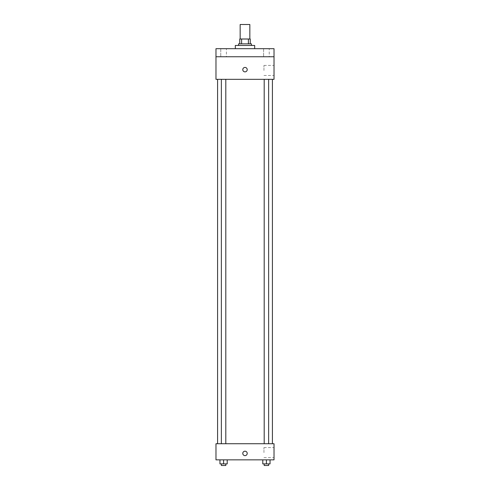 <?xml version="1.0" encoding="UTF-8"?>
<svg xmlns="http://www.w3.org/2000/svg" width="490" height="490" viewBox="0 0 490 490"><rect width="100%" height="100%" fill="white"/><g stroke="black" fill="none" stroke-linecap="round" stroke-linejoin="round"><path stroke-width="0.37" stroke-dasharray="2.45 1.84" d="M240.161 24.5L249.839 24.5M245 39.01L240.161 39.01L245 39.01M248.393 43.849L248.393 39.01L250.243 39.01L250.243 43.849L241.607 43.849L250.243 43.849M248.393 39.01L239.757 39.01M241.607 43.849L239.757 43.849L241.607 43.849L241.607 39.01M251.45 43.849L238.55 43.849M238.55 45.46L251.45 45.46L238.55 45.46M235.323 45.46L254.678 45.46M245 48.688L235.323 48.688L245 48.688M269.237 48.688L263.589 48.688L269.237 48.688L263.589 48.688L269.237 48.688L269.237 56.748L263.589 56.748L269.237 56.748L263.589 56.748L269.237 56.748L269.237 48.688M226.411 48.688L220.763 48.688L226.411 48.688L220.763 48.688L226.411 48.688L226.411 56.748L220.763 56.748L226.411 56.748L220.763 56.748L226.411 56.748L226.411 48.688M274.026 48.688L215.974 48.688L215.974 56.748L274.026 56.748L274.026 48.688M274.026 56.748L274.026 79.325L215.974 79.325L215.974 56.748L274.026 56.748L215.974 56.748M215.974 69.647L215.974 71.865L215.98 69.647M274.026 70.456L274.026 65.415L274.026 70.456M245 79.325L217.591 79.325L245 79.325M266.413 79.325L264.19 79.325L266.413 79.325M223.587 79.325L221.364 79.325L223.587 79.325M245 67.43A2.217 2.217 0 0 0 243.083 70.756A2.217 2.217 0 0 0 246.917 70.756A2.217 2.217 0 0 0 245 67.43A2.217 2.217 0 0 0 243.083 70.756A2.217 2.217 0 0 0 246.917 70.756A2.217 2.217 0 0 0 245 67.43M245 71.865A2.217 2.217 0 0 1 243.083 68.539A2.217 2.217 0 0 1 246.917 68.539A2.217 2.217 0 0 1 245 71.865M263.951 70.456L263.951 65.415L263.951 70.456M245 443.732L217.591 443.732L245 443.732M266.413 443.732L264.19 443.732L266.413 443.732M223.587 443.732L221.364 443.732L223.587 443.732M274.026 443.732L215.974 443.732L215.974 459.859L274.026 459.859L274.026 443.732M215.974 453.409L215.974 455.627L215.98 453.409M270.039 463.889L266.413 463.889L270.039 463.889L270.039 459.859L262.787 459.859L270.039 459.859L262.787 459.859L270.039 459.859L262.787 459.859L270.039 459.859L262.787 459.859L270.039 459.859L270.039 463.889L262.787 463.889L262.787 459.859L262.787 463.889L268.636 463.889L266.413 463.889L266.413 459.859L266.413 463.889L262.787 463.889L262.787 459.859M227.213 463.889L223.587 463.889L227.213 463.889L227.213 459.859L219.961 459.859L227.213 459.859L219.961 459.859L227.213 459.859L219.961 459.859L227.213 459.859L219.961 459.859L227.213 459.859L227.213 463.889L219.961 463.889L219.961 459.859L219.961 463.889L225.81 463.889L223.587 463.889L223.587 459.859L223.587 463.889L219.961 463.889L219.961 459.859M274.026 452.601L274.026 447.56L274.026 452.601M245 451.192A2.217 2.217 0 0 0 243.083 454.518A2.217 2.217 0 0 0 246.917 454.518A2.217 2.217 0 0 0 245 451.192A2.217 2.217 0 0 0 243.083 454.518A2.217 2.217 0 0 0 246.917 454.518A2.217 2.217 0 0 0 245 451.192M245 455.627A2.217 2.217 0 0 1 243.083 452.301A2.217 2.217 0 0 1 246.917 452.301A2.217 2.217 0 0 1 245 455.627M263.951 452.601L263.951 447.56L263.951 452.601M264.19 463.889L264.19 465.5L268.636 465.5L264.19 465.5L268.636 465.5L268.636 463.889L264.19 463.889L268.636 463.889M266.413 463.889L266.413 459.859M221.364 463.889L221.364 465.5L225.81 465.5L221.364 465.5L225.81 465.5L225.81 463.889L221.364 463.889L225.81 463.889M223.587 463.889L223.587 459.859M220.763 48.688L220.763 56.748L220.763 48.688M263.589 48.688L263.589 56.748L263.589 48.688M263.951 75.491L274.026 75.491M263.951 65.415L274.026 65.415M225.81 443.732L225.81 79.325M221.364 443.732L221.364 79.325M268.636 443.732L268.636 79.325M264.19 443.732L264.19 79.325M263.951 457.642L274.026 457.642M263.951 447.56L274.026 447.56"/><path stroke-width="0.73" d="M249.839 39.01L249.839 24.5L240.161 24.5L240.161 39.01M241.607 43.849L241.607 39.01L239.757 39.01L239.757 43.849L239.757 39.01M241.607 39.01L250.243 39.01L250.243 43.849M248.393 43.849L248.393 39.01M238.55 45.46L238.55 43.849L251.45 43.849L251.45 45.46M254.678 48.688L254.678 45.46L235.323 45.46L235.323 48.688M215.974 48.688L274.026 48.688L274.026 56.748L215.974 56.748L215.974 48.688M274.026 56.748L274.026 79.325L215.974 79.325L215.974 56.748M245 71.865A2.217 2.217 0 0 1 243.083 68.539A2.217 2.217 0 0 1 246.917 68.539A2.217 2.217 0 0 1 245 71.865M215.974 443.732L274.026 443.732L274.026 459.859L215.974 459.859L215.974 443.732M245 455.627A2.217 2.217 0 0 1 243.083 452.301A2.217 2.217 0 0 1 246.917 452.301A2.217 2.217 0 0 1 245 455.627M262.787 459.859L262.787 463.889L270.039 463.889L270.039 459.859L270.039 463.889M266.413 463.889L266.413 459.859M268.636 463.889L268.636 465.5L264.19 465.5L264.19 463.889M219.961 459.859L219.961 463.889L227.213 463.889L227.213 459.859L227.213 463.889M223.587 463.889L223.587 459.859M225.81 463.889L225.81 465.5L221.364 465.5L221.364 463.889M272.409 443.732L272.409 79.325M217.591 443.732L217.591 79.325M264.19 79.325L264.19 443.732M268.636 79.325L268.636 443.732M225.81 443.732L225.81 79.325M221.364 443.732L221.364 79.325"/></g></svg>
